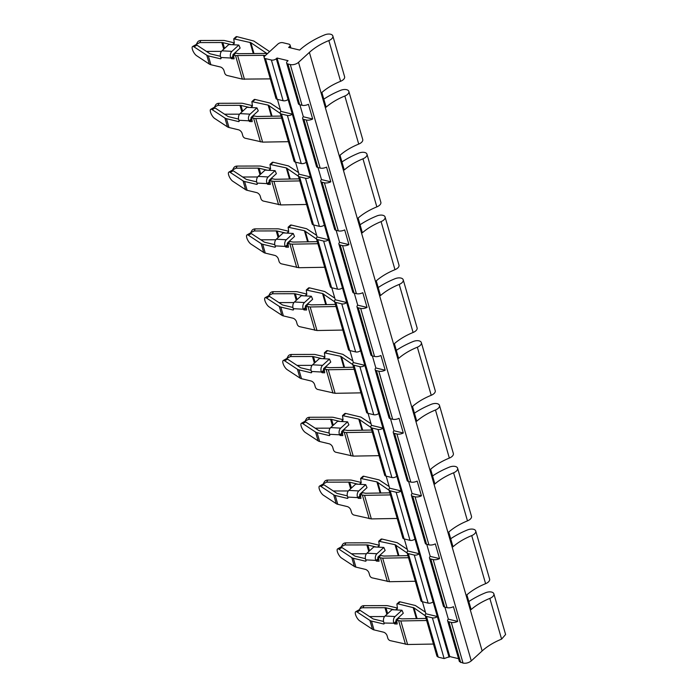 <?xml version="1.0" encoding="UTF-8"?>
<svg xmlns="http://www.w3.org/2000/svg" width="698" height="698" viewBox="0 0 698 698"><rect width="100%" height="100%" fill="white"/><g stroke="black" fill="none" stroke-linecap="round" stroke-linejoin="round"><path stroke-width="1.05" d="M264.132 57.384L263.539 55.325L265.284 55.596M425.291 615.811L413.975 607.836L397.939 603.84L400.111 601.851L415.336 605.498L425.431 612.163M396.857 609.965L397.371 607.81L396.883 604.023L397.939 603.84M394.344 609.825L385.968 607.818A3.612 1.92 -16.1 0 0 384.973 607.705L362.881 607.766A5.418 4.048 29.4 0 0 359.435 609.52L360.613 607.426A5.418 4.048 29.4 0 1 364.059 605.672L362.881 607.766M397.982 618.917L397.267 618.742M426.644 620.505L400.809 620.958L396.708 620.278L397.206 623.995L394.658 623.925L393.925 623.209A4.816 3.385 -86.9 0 1 395.068 616.535L385.078 615.994L391.962 609.694L401.961 610.244L395.068 616.535M393.925 623.209L384.092 623.026A1.204 0.698 -132.4 0 1 384.048 623.872A1.204 0.698 -132.4 0 1 383.516 623.96L371.467 621.072L374.015 629.901L383.516 632.179A3.612 2.094 -132.4 0 1 387.12 635.791L387.826 638.242A2.408 1.396 -132.4 0 0 390.234 640.642L407.606 644.507L433.441 644.053M396.708 620.278L398.881 618.288L401.908 618.864L426.05 618.445M383.56 621.464L373.639 619.082A3.612 1.92 163.9 0 1 372.88 618.768L360.072 610.331A5.418 1.902 -119.6 0 0 358.667 610.035L355.718 611.71A5.418 1.902 -119.6 0 0 355.526 614.528A5.418 1.902 -119.6 0 0 359.679 620.836L372.479 629.273A7.224 3.83 163.9 0 0 374.015 629.901M394.012 623.401L396.098 621.22A1.204 0.846 -86.9 0 1 396.385 619.554L403.278 613.254L401.961 610.244M396.185 621.412L396.83 621.935M269.629 51.617L253.828 41.016L236.98 36.671A2.408 1.396 47.6 0 0 235.924 36.854L233.751 38.844L250.844 42.657L266.793 53.441L238.777 53.685L235.75 53.109L233.577 55.098L235.531 55.57L242.328 79.118L270.335 78.874M263.539 55.325L235.531 55.57M221.057 58.17L220.385 58.78L208.336 55.892L210.883 64.722L220.385 66.999A3.612 2.094 -132.4 0 1 223.988 70.603L224.695 73.063A2.408 1.396 -132.4 0 0 227.103 75.463L242.328 79.118M251.856 107.579L252.371 105.424L251.873 101.638L254.055 99.648A2.408 1.396 47.6 0 1 255.11 99.465L270.327 103.121L280.421 109.778M251.873 101.638L268.154 105.11L280.282 113.425M281.669 118.128L255.8 118.573L251.699 117.892L253.88 115.903L256.899 116.479L281.041 116.06M239.178 120.972L238.507 121.583L226.466 118.686L229.014 127.516L238.507 129.802A3.612 2.094 -132.4 0 1 242.119 133.405L242.825 135.857A2.408 1.396 -132.4 0 0 245.234 138.256L262.596 142.122L288.466 141.677M269.978 170.373L270.492 168.227L270.004 164.44L272.176 162.451A2.408 1.396 47.6 0 1 273.232 162.268L288.457 165.915L298.552 172.581M270.004 164.44L286.285 167.904L298.412 176.228M299.791 180.922L273.93 181.375L269.829 180.695L272.002 178.705L275.029 179.281L299.172 178.854M257.3 183.766L256.637 184.377L244.588 181.489L247.136 190.318L256.637 192.596A3.612 2.094 -132.4 0 1 260.241 196.199L260.947 198.651A2.408 1.396 -132.4 0 0 263.355 201.059L280.727 204.924L306.588 204.47M288.108 233.176L288.623 231.021L288.126 227.234L290.298 225.245A2.408 1.396 47.6 0 1 291.363 225.061L306.579 228.717L316.674 235.374M288.126 227.234L304.407 230.698L316.534 239.021M317.922 243.715L292.052 244.169L287.951 243.489L290.132 241.499L293.151 242.075L317.293 241.656M275.431 246.56L274.759 247.179L262.71 244.283L265.266 253.112L274.759 255.398A3.612 2.094 -132.4 0 1 278.371 259.002L279.078 261.453A2.408 1.396 -132.4 0 0 281.477 263.853L298.849 267.718L324.718 267.273M306.23 295.969L306.745 293.823L306.256 290.036L308.429 288.047A2.408 1.396 47.6 0 1 309.484 287.855L324.71 291.511L334.804 298.177M306.256 290.036L322.528 293.5L334.656 301.824M336.043 306.518L310.182 306.972L306.082 306.291L308.254 304.302L311.282 304.878L335.415 304.45M293.553 309.362L292.89 309.973L280.84 307.085L283.388 315.915L292.89 318.192A3.612 2.094 -132.4 0 1 296.493 321.795L297.2 324.247A2.408 1.396 -132.4 0 0 299.608 326.655L316.979 330.52L342.84 330.067M324.361 358.772L324.875 356.617L324.378 352.83L326.551 350.841A2.408 1.396 47.6 0 1 327.615 350.658L342.831 354.314L352.926 360.971M324.378 352.83L340.659 356.294L352.787 364.618M354.174 369.312L328.304 369.766L324.204 369.085L326.385 367.096L329.404 367.671L353.546 367.253M311.683 372.156L311.011 372.767L298.962 369.879L301.519 378.709L311.011 380.986A3.612 2.094 -132.4 0 1 314.624 384.598L315.33 387.05A2.408 1.396 -132.4 0 0 317.73 389.449L335.101 393.314L360.971 392.861M342.482 421.566L342.997 419.419L342.5 415.624L344.681 413.644A2.408 1.396 47.6 0 1 345.737 413.452L360.962 417.107L371.057 423.773M342.5 415.624L358.781 419.097L370.908 427.42M372.296 432.114L346.435 432.568L342.334 431.888L344.507 429.898L347.534 430.474L371.668 430.047M329.805 434.959L329.142 435.569L317.093 432.681L319.64 441.511L329.142 443.788A3.612 2.094 -132.4 0 1 332.745 447.392L333.452 449.844A2.408 1.396 -132.4 0 0 335.86 452.252L353.232 456.117L379.093 455.663M360.613 484.368L361.128 482.213L360.63 478.427L362.803 476.437A2.408 1.396 47.6 0 1 363.867 476.254L379.084 479.901L389.179 486.567M360.63 478.427L376.911 481.89L389.039 490.214M390.418 494.908L364.557 495.362L360.456 494.681L362.628 492.692L365.656 493.268L389.798 492.849M347.936 497.753L347.264 498.363L335.214 495.475L337.762 504.305L347.264 506.582A3.612 2.094 -132.4 0 1 350.867 510.194L351.583 512.646A2.408 1.396 -132.4 0 0 353.982 515.045L371.353 518.911L397.214 518.457M378.735 547.162L379.25 545.016L378.752 541.22L380.934 539.231A2.408 1.396 47.6 0 1 381.989 539.048L397.214 542.704L407.3 549.361M378.752 541.22L395.033 544.693L407.161 553.017M408.548 557.711L382.679 558.164L378.586 557.484L380.759 555.495L383.787 556.07L407.92 555.643M366.057 560.555L365.386 561.166L353.345 558.278L355.893 567.108L365.386 569.385A3.612 2.094 -132.4 0 1 368.998 572.988L369.704 575.44A2.408 1.396 -132.4 0 0 372.113 577.848L389.475 581.713L415.345 581.26M364.059 605.672L386.151 605.611A7.224 3.83 -16.1 0 1 388.149 605.829L397.441 608.054M383.926 622.66A4.816 3.385 -86.9 0 1 385.078 615.994M371.467 621.072A7.224 3.83 163.9 0 1 369.931 620.443L357.123 612.006A5.418 1.902 -119.6 0 0 355.718 611.71M196.094 44.785L197.482 42.246A5.418 4.048 29.4 0 1 200.928 40.484L223.02 40.432A7.224 3.83 -16.1 0 1 225.018 40.641L234.31 42.875M233.725 44.785L234.249 42.63L233.751 38.844M231.221 44.646L222.837 42.63A3.612 1.92 -16.1 0 0 221.842 42.526L199.75 42.587L196.304 44.34M234.851 53.737L234.135 53.563M220.428 56.285L210.508 53.903A3.612 1.92 163.9 0 1 209.749 53.589L196.941 45.152A5.418 1.902 -119.6 0 0 195.536 44.855L192.596 46.53A5.418 1.902 -119.6 0 0 192.395 49.349A5.418 1.902 -119.6 0 0 196.548 55.657L209.348 64.094A7.224 3.83 163.9 0 0 210.883 64.722M233.699 56.756L232.966 56.041A1.204 0.846 -86.9 0 1 233.254 54.374L240.147 48.075L238.829 45.056L231.937 51.355L221.947 50.814L228.831 44.515L238.829 45.056M214.225 107.579L215.603 105.04A5.418 4.048 29.4 0 1 219.059 103.287L241.15 103.225A7.224 3.83 -16.1 0 1 243.14 103.444L252.432 105.668M249.343 107.44L240.967 105.433A3.612 1.92 -16.1 0 0 239.972 105.328L217.872 105.381L214.426 107.134M252.981 116.531L252.266 116.365M238.55 119.079L228.639 116.697A3.612 1.92 163.9 0 1 227.871 116.383L215.063 107.954A5.418 1.902 -119.6 0 0 213.658 107.658L210.717 109.324A5.418 1.902 -119.6 0 0 210.517 112.142A5.418 1.902 -119.6 0 0 214.67 118.459L227.478 126.888A7.224 3.83 163.9 0 0 229.014 127.516M251.83 119.559L251.097 118.834A1.204 0.846 -86.9 0 1 251.385 117.168L258.269 110.869L256.951 107.858L250.067 114.158L240.068 113.608L246.952 107.309L256.951 107.858M232.347 170.382L233.734 167.843A5.418 4.048 29.4 0 1 237.18 166.08L259.272 166.028A7.224 3.83 -16.1 0 1 261.261 166.237L270.554 168.471M267.465 170.242L259.089 168.227A3.612 1.92 -16.1 0 0 258.094 168.122L236.003 168.183L232.556 169.937M271.103 179.334L270.388 179.159M256.681 181.881L246.76 179.499A3.612 1.92 163.9 0 1 245.993 179.185L233.193 170.748A5.418 1.902 -119.6 0 0 231.788 170.452L228.839 172.127A5.418 1.902 -119.6 0 0 228.647 174.945A5.418 1.902 -119.6 0 0 232.792 181.253L245.6 189.682A7.224 3.83 163.9 0 0 247.136 190.318M269.952 182.353L269.219 181.637A1.204 0.846 -86.9 0 1 269.507 179.971L276.391 173.671L275.082 170.652L268.189 176.952L258.19 176.402L265.083 170.111L275.082 170.652M250.477 233.176L251.856 230.637A5.418 4.048 29.4 0 1 255.302 228.883L277.403 228.822A7.224 3.83 -16.1 0 1 279.392 229.04L288.684 231.265M285.595 233.036L277.219 231.029A3.612 1.92 -16.1 0 0 276.216 230.916L254.124 230.977L250.678 232.731M289.234 242.127L288.518 241.962M274.803 244.675L264.891 242.293A3.612 1.92 163.9 0 1 264.123 241.979L251.315 233.551A5.418 1.902 -119.6 0 0 249.91 233.254L246.97 234.921A5.418 1.902 -119.6 0 0 246.769 237.739A5.418 1.902 -119.6 0 0 250.922 244.047L263.731 252.484A7.224 3.83 163.9 0 0 265.266 253.112M288.073 245.155L287.349 244.431A1.204 0.846 -86.9 0 1 287.628 242.764L294.521 236.465L293.204 233.455L286.32 239.754L276.321 239.205L283.205 232.905L293.204 233.455M268.599 295.969L269.986 293.439A5.418 4.048 29.4 0 1 273.433 291.677L295.524 291.624A7.224 3.83 -16.1 0 1 297.514 291.834L306.806 294.067M303.717 295.839L295.341 293.823A3.612 1.92 -16.1 0 0 294.347 293.718L272.255 293.779L268.8 295.533M307.356 304.93L306.64 304.756M292.933 307.469L283.013 305.096A3.612 1.92 163.9 0 1 282.245 304.782L269.437 296.345A5.418 1.902 -119.6 0 0 268.041 296.048L265.092 297.723A5.418 1.902 -119.6 0 0 264.9 300.541A5.418 1.902 -119.6 0 0 269.044 306.85L281.852 315.278A7.224 3.83 163.9 0 0 283.388 315.915M306.204 307.949L305.471 307.233A1.204 0.846 -86.9 0 1 305.759 305.558L312.643 299.268L311.334 296.249L304.441 302.548L294.443 301.998L301.335 295.708L311.334 296.249M286.73 358.772L288.108 356.233A5.418 4.048 29.4 0 1 291.555 354.479L313.655 354.418A7.224 3.83 -16.1 0 1 315.644 354.636L324.936 356.861M321.848 358.632L313.463 356.626A3.612 1.92 -16.1 0 0 312.468 356.512L290.377 356.573L286.93 358.327M325.477 367.724L324.762 367.549M311.055 370.272L301.143 367.89A3.612 1.92 163.9 0 1 300.376 367.576L287.567 359.147A5.418 1.902 -119.6 0 0 286.163 358.851L283.222 360.517A5.418 1.902 -119.6 0 0 283.022 363.335A5.418 1.902 -119.6 0 0 287.175 369.643L299.983 378.08A7.224 3.83 163.9 0 0 301.519 378.709M324.326 370.751L323.593 370.027A1.204 0.846 -86.9 0 1 323.881 368.361L330.773 362.061L329.456 359.051L322.572 365.351L312.573 364.801L319.457 358.502L329.456 359.051M304.851 421.566L306.23 419.036A5.418 4.048 29.4 0 1 309.685 417.273L331.777 417.221A7.224 3.83 -16.1 0 1 333.766 417.43L343.058 419.664M339.97 421.435L331.594 419.419A3.612 1.92 -16.1 0 0 330.599 419.315L308.507 419.367L305.052 421.13M343.608 430.526L342.893 430.352M329.186 433.065L319.265 430.692A3.612 1.92 163.9 0 1 318.497 430.369L305.689 421.941A5.418 1.902 -119.6 0 0 304.284 421.644L301.344 423.32A5.418 1.902 -119.6 0 0 301.152 426.138A5.418 1.902 -119.6 0 0 305.296 432.446L318.105 440.874A7.224 3.83 163.9 0 0 319.64 441.511M342.456 433.545L341.723 432.83A1.204 0.846 -86.9 0 1 342.011 431.155L348.895 424.864L347.578 421.845L340.694 428.144L330.695 427.595L337.588 421.304L347.578 421.845M322.973 484.368L324.361 481.829A5.418 4.048 29.4 0 1 327.807 480.076L349.899 480.015A7.224 3.83 -16.1 0 1 351.897 480.233L361.189 482.458M358.1 484.229L349.715 482.222A3.612 1.92 -16.1 0 0 348.721 482.109L326.629 482.17L323.183 483.923M361.73 493.32L361.014 493.146M347.307 495.868L337.396 493.486A3.612 1.92 163.9 0 1 336.628 493.172L323.82 484.735A5.418 1.902 -119.6 0 0 322.415 484.438L319.475 486.113A5.418 1.902 -119.6 0 0 319.274 488.932A5.418 1.902 -119.6 0 0 323.427 495.24L336.235 503.677A7.224 3.83 163.9 0 0 337.762 504.305M360.578 496.339L359.845 495.624A1.204 0.846 -86.9 0 1 360.133 493.957L367.026 487.658L365.708 484.648L358.816 490.938L348.826 490.397L355.71 484.098L365.708 484.648M341.104 547.162L342.482 544.632A5.418 4.048 29.4 0 1 345.938 542.87L368.029 542.817A7.224 3.83 -16.1 0 1 370.019 543.027L379.311 545.26M376.222 547.023L367.846 545.016A3.612 1.92 -16.1 0 0 366.851 544.911L344.751 544.964L341.305 546.726M379.86 556.123L379.145 555.948M365.429 558.662L355.518 556.289A3.612 1.92 163.9 0 1 354.75 555.966L341.941 547.537A5.418 1.902 -119.6 0 0 340.537 547.241L337.596 548.916A5.418 1.902 -119.6 0 0 337.396 551.734A5.418 1.902 -119.6 0 0 341.549 558.042L354.357 566.471A7.224 3.83 163.9 0 0 355.893 567.108M378.709 559.142L377.976 558.417A1.204 0.846 -86.9 0 1 378.264 556.751L385.148 550.46L383.83 547.441L376.946 553.741L366.947 553.191L373.84 546.9L383.83 547.441M359.226 609.965A5.418 4.048 29.4 0 1 359.435 609.52M221.441 51.364L206.434 51.408M233.577 55.098L234.074 58.815L231.527 58.745L233.647 56.808M220.385 58.78A1.204 0.698 -132.4 0 0 220.917 58.693A1.204 0.698 -132.4 0 0 220.961 57.847L220.795 57.48A4.816 3.385 -86.9 0 1 221.947 50.814M233.053 56.233L230.881 58.222L231.527 58.745M239.571 114.167L224.555 114.202M251.699 117.892L252.196 121.618L249.648 121.548L251.769 119.611M238.507 121.583A1.204 0.698 -132.4 0 0 239.039 121.487A1.204 0.698 -132.4 0 0 239.082 120.641L238.925 120.274A4.816 3.385 -86.9 0 1 240.068 113.608M251.175 119.026L249.003 121.016L249.648 121.548M257.693 176.96L242.686 177.004M269.829 180.695L270.327 184.412L267.779 184.342L269.899 182.405M256.637 184.377A1.204 0.698 -132.4 0 0 257.169 184.281A1.204 0.698 -132.4 0 0 257.204 183.443L257.047 183.077A4.816 3.385 -86.9 0 1 258.19 176.402M269.306 181.829L267.133 183.818L267.779 184.342M275.815 239.754L260.808 239.798M287.951 243.489L288.449 247.214L285.901 247.144L288.021 245.207M274.759 247.179A1.204 0.698 -132.4 0 0 275.291 247.083A1.204 0.698 -132.4 0 0 275.335 246.237L275.178 245.871A4.816 3.385 -86.9 0 1 276.321 239.205M287.428 244.623L285.255 246.612L285.901 247.144M293.945 302.557L278.93 302.592M306.082 306.291L306.579 310.008L304.031 309.938L306.143 308.001M292.89 309.973A1.204 0.698 -132.4 0 0 293.413 309.877A1.204 0.698 -132.4 0 0 293.457 309.04L293.3 308.673A4.816 3.385 -86.9 0 1 294.443 301.998M305.558 307.425L303.377 309.415L304.031 309.938M312.067 365.351L297.06 365.394M324.204 369.085L324.701 372.811L322.153 372.732L324.273 370.795M311.011 372.767A1.204 0.698 -132.4 0 0 311.544 372.68A1.204 0.698 -132.4 0 0 311.587 371.833L311.421 371.467A4.816 3.385 -86.9 0 1 312.573 364.801M323.68 370.219L321.508 372.209L322.153 372.732M330.198 428.153L315.182 428.188M342.334 431.888L342.831 435.604L340.275 435.535L342.395 433.598M329.142 435.569A1.204 0.698 -132.4 0 0 329.665 435.473A1.204 0.698 -132.4 0 0 329.709 434.636L329.552 434.269A4.816 3.385 -86.9 0 1 330.695 427.595M341.811 433.022L339.629 435.011L340.275 435.535M348.319 490.947L333.312 490.991M360.456 494.681L360.953 498.407L358.406 498.328L360.526 496.391M347.264 498.363A1.204 0.698 -132.4 0 0 347.796 498.276A1.204 0.698 -132.4 0 0 347.84 497.43L347.674 497.063A4.816 3.385 -86.9 0 1 348.826 490.397M359.932 495.816L357.76 497.805L358.406 498.328M366.45 553.75L351.434 553.784M378.586 557.484L379.075 561.201L376.527 561.131L378.648 559.194M365.386 561.166A1.204 0.698 -132.4 0 0 365.918 561.07A1.204 0.698 -132.4 0 0 365.961 560.232L365.804 559.866A4.816 3.385 -86.9 0 1 366.947 553.191M378.054 558.618L375.882 560.607L376.527 561.131M208.336 55.892A7.224 3.83 163.9 0 1 206.8 55.255L193.992 46.827A5.418 1.902 -119.6 0 0 192.596 46.53M226.466 118.686A7.224 3.83 163.9 0 1 224.931 118.058L212.122 109.621A5.418 1.902 -119.6 0 0 210.717 109.324M244.588 181.489A7.224 3.83 163.9 0 1 243.052 180.852L230.244 172.423A5.418 1.902 -119.6 0 0 228.839 172.127M262.71 244.283A7.224 3.83 163.9 0 1 261.183 243.654L248.375 235.217A5.418 1.902 -119.6 0 0 246.97 234.921M280.84 307.085A7.224 3.83 163.9 0 1 279.305 306.448L266.496 298.02A5.418 1.902 -119.6 0 0 265.092 297.723M298.962 369.879A7.224 3.83 163.9 0 1 297.427 369.251L284.627 360.814A5.418 1.902 -119.6 0 0 283.222 360.517M317.093 432.681A7.224 3.83 163.9 0 1 315.557 432.045L302.749 423.616A5.418 1.902 -119.6 0 0 301.344 423.32M335.214 495.475A7.224 3.83 163.9 0 1 333.679 494.847L320.879 486.41A5.418 1.902 -119.6 0 0 319.475 486.113M353.345 558.278A7.224 3.83 163.9 0 1 351.809 557.641L339.001 549.213A5.418 1.902 -119.6 0 0 337.596 548.916M230.881 58.222L230.794 58.03A4.816 3.385 -86.9 0 1 231.937 51.355M249.003 121.016L248.916 120.824A4.816 3.385 -86.9 0 1 250.067 114.158M267.133 183.818L267.046 183.626A4.816 3.385 -86.9 0 1 268.189 176.952M285.255 246.612L285.168 246.42A4.816 3.385 -86.9 0 1 286.32 239.754M303.377 309.415L303.298 309.223A4.816 3.385 -86.9 0 1 304.441 302.548M321.508 372.209L321.42 372.017A4.816 3.385 -86.9 0 1 322.572 365.351M339.629 435.011L339.551 434.81A4.816 3.385 -86.9 0 1 340.694 428.144M357.76 497.805L357.673 497.613A4.816 3.385 -86.9 0 1 358.816 490.938M375.882 560.607L375.794 560.407A4.816 3.385 -86.9 0 1 376.946 553.741M384.572 616.543L369.565 616.587M396.883 604.023L399.055 602.034A2.408 1.396 47.6 0 1 400.111 601.851M458.56 658.676L449.8 656.574L444.137 658.563L438.231 657.141L436.931 656.155L425.178 615.435A3.612 1.92 163.9 0 1 425.893 613.778L422.421 601.755M468.82 601.554A57.812 30.651 163.9 0 1 485.625 592.724A6.369 3.377 163.9 0 1 493.852 593.789L505.605 634.508L501.6 639.115C493.818 642.308 487.335 646.252 482.144 650.946L471.272 660.893C468.794 662.838 466.055 663.571 463.044 663.1L459.389 661.547L447.636 620.827A3.612 1.92 163.9 0 1 448.352 619.161L444.879 607.138M310.54 111.628L308.429 104.299A6.02 3.193 -16.1 0 1 302.042 105.276L299.678 104.709A3.612 1.92 -16.1 0 1 298.386 103.723L286.625 63.003A3.612 1.92 -16.1 0 1 287.34 61.337L288.065 60.674L277.036 58.03L276.312 58.693A3.612 1.92 -16.1 0 1 271.382 60.019L265.467 58.606L277.219 99.325L283.135 100.739A3.612 1.92 -16.1 0 0 288.065 99.413L276.312 58.693M449.8 656.574L277.036 58.03M280.177 113.059L294.05 161.133A3.612 1.92 -16.1 0 0 295.35 162.119L281.469 114.044A3.612 1.92 163.9 0 1 280.177 113.059A3.612 1.92 163.9 0 1 280.893 111.392L292.314 114.132L288.065 99.413M298.299 175.852L312.181 223.936A3.612 1.92 -16.1 0 0 313.472 224.922L299.599 176.838A3.612 1.92 163.9 0 1 298.299 175.852A3.612 1.92 163.9 0 1 299.014 174.186L310.444 176.934L292.314 114.132A3.612 1.92 163.9 0 1 287.384 115.458L301.257 163.541A3.612 1.92 -16.1 0 0 306.195 162.215M316.43 238.655L330.302 286.73A3.612 1.92 -16.1 0 0 331.602 287.716L317.721 239.641A3.612 1.92 163.9 0 1 316.43 238.655A3.612 1.92 163.9 0 1 317.145 236.988L328.566 239.728L310.444 176.934A3.612 1.92 163.9 0 1 305.506 178.26L319.387 226.335A3.612 1.92 -16.1 0 0 324.317 225.009M334.551 301.449L348.433 349.532A3.612 1.92 -16.1 0 0 349.724 350.518L335.851 302.435A3.612 1.92 163.9 0 1 334.551 301.449A3.612 1.92 163.9 0 1 335.267 299.782L346.688 302.531L328.566 239.728A3.612 1.92 163.9 0 1 323.636 241.054L337.509 289.138A3.612 1.92 -16.1 0 0 342.448 287.812M352.682 364.243L366.555 412.326A3.612 1.92 -16.1 0 0 367.855 413.312L353.973 365.237A3.612 1.92 163.9 0 1 352.682 364.243A3.612 1.92 163.9 0 1 353.389 362.585L364.818 365.324L346.688 302.531A3.612 1.92 163.9 0 1 341.758 303.857L355.64 351.932A3.612 1.92 -16.1 0 0 360.569 350.605M370.804 427.045L384.685 475.12A3.612 1.92 -16.1 0 0 385.977 476.115L372.104 428.031A3.612 1.92 163.9 0 1 370.804 427.045A3.612 1.92 163.9 0 1 371.519 425.379L382.94 428.118L364.818 365.324A3.612 1.92 163.9 0 1 359.889 366.651L373.762 414.734A3.612 1.92 -16.1 0 0 378.691 413.408M388.926 489.839L402.807 537.922A3.612 1.92 -16.1 0 0 404.107 538.908L390.226 490.825A3.612 1.92 163.9 0 1 388.926 489.839A3.612 1.92 163.9 0 1 389.641 488.181L401.071 490.921L382.94 428.118A3.612 1.92 163.9 0 1 378.011 429.453L391.892 477.528A3.612 1.92 -16.1 0 0 396.822 476.202M407.056 552.642L420.929 600.716A3.612 1.92 -16.1 0 0 422.229 601.702L408.347 553.627A3.612 1.92 163.9 0 1 407.056 552.642A3.612 1.92 163.9 0 1 407.772 550.975L419.193 553.715L401.071 490.921A3.612 1.92 163.9 0 1 396.132 492.247L410.014 540.331A3.612 1.92 -16.1 0 0 414.944 538.996M425.893 613.778L437.323 616.517L419.193 553.715A3.612 1.92 163.9 0 1 414.263 555.041L428.136 603.124A3.612 1.92 -16.1 0 0 433.074 601.798M438.231 657.141L426.478 616.421L432.385 617.843A3.612 1.92 163.9 0 0 437.323 616.517L449.076 657.237M332.85 35.973L344.603 76.693A6.369 3.377 -16.1 0 1 340.598 81.291L328.845 40.571A6.369 3.377 -16.1 0 0 332.85 35.973A6.369 3.377 -16.1 0 0 324.622 34.9A57.812 30.651 -16.1 0 0 299.669 50.073L288.64 47.429L289.365 46.766A3.612 1.92 -16.1 0 0 290.08 45.1A3.612 1.92 -16.1 0 0 288.78 44.114L282.873 42.691A3.612 1.92 -16.1 0 0 277.935 44.026L264.891 55.953A3.612 1.92 -16.1 0 0 264.176 57.62A3.612 1.92 -16.1 0 0 265.467 58.606M302.042 105.276L290.289 64.556A6.02 3.193 -16.1 0 0 298.508 62.349L309.389 52.402L482.144 650.946M448.352 619.161L457.679 621.403A6.02 3.193 163.9 0 1 451.292 622.38L448.936 621.813A3.612 1.92 163.9 0 1 447.636 620.827M411.384 495.231A3.612 1.92 163.9 0 1 412.099 493.565L421.435 495.807A6.02 3.193 163.9 0 1 415.04 496.784L412.684 496.217A3.612 1.92 163.9 0 1 411.384 495.231L425.265 543.306A3.612 1.92 -16.1 0 0 426.557 544.3L428.921 544.868A6.02 3.193 -16.1 0 0 435.308 543.882L439.557 558.601L430.221 556.367L426.757 544.344M412.099 493.565L408.627 481.541M375.131 369.635A3.612 1.92 163.9 0 1 375.847 367.968L385.183 370.21A6.02 3.193 163.9 0 1 378.796 371.188L376.431 370.621A3.612 1.92 163.9 0 1 375.131 369.635L389.013 417.718A3.612 1.92 -16.1 0 0 390.304 418.704L392.669 419.271A6.02 3.193 -16.1 0 0 399.055 418.294L403.304 433.004L393.977 430.771L390.505 418.748M375.847 367.968L372.374 355.954M338.879 244.038A3.612 1.92 163.9 0 1 339.594 242.372L348.93 244.614A6.02 3.193 163.9 0 1 342.544 245.591L340.179 245.024A3.612 1.92 163.9 0 1 338.879 244.038L352.76 292.122A3.612 1.92 -16.1 0 0 354.061 293.108L356.416 293.675A6.02 3.193 -16.1 0 0 362.803 292.698L367.052 307.417L357.725 305.174L354.252 293.151M339.594 242.372L336.131 230.357M302.627 118.442A3.612 1.92 163.9 0 1 303.342 116.775L312.678 119.018A6.02 3.193 163.9 0 1 306.291 119.995L303.927 119.428A3.612 1.92 163.9 0 1 302.627 118.442L316.508 166.525A3.612 1.92 -16.1 0 0 317.808 167.511L320.164 168.078A6.02 3.193 -16.1 0 0 326.551 167.101L330.8 181.82L321.473 179.578L318 167.555M303.342 116.775L299.878 104.761M286.625 63.003A3.612 1.92 -16.1 0 0 287.925 63.989L290.289 64.556M328.845 40.571A45.082 23.907 -16.1 0 0 309.389 52.402M422.229 601.702L428.136 603.124M426.478 616.421A3.612 1.92 163.9 0 1 425.178 615.435M407.772 550.975L404.299 538.952M404.107 538.908L410.014 540.331M408.347 553.627L414.263 555.041M389.641 488.181L386.177 476.158M385.977 476.115L391.892 477.528M390.226 490.825L396.132 492.247M371.519 425.379L368.047 413.356M367.855 413.312L373.762 414.734M372.104 428.031L378.011 429.453M353.389 362.585L349.925 350.562M349.724 350.518L355.64 351.932M353.973 365.237L359.889 366.651M335.267 299.782L331.794 287.768M331.602 287.716L337.509 289.138M335.851 302.435L341.758 303.857M317.145 236.988L313.672 224.965M317.721 239.641L323.636 241.054M313.472 224.922L319.387 226.335M299.014 174.186L295.542 162.172M299.599 176.838L305.506 178.26M295.35 162.119L301.257 163.541M280.893 111.392L277.42 99.369M264.176 57.62L275.928 98.339A3.612 1.92 -16.1 0 0 277.219 99.325M281.469 114.044L287.384 115.458M439.557 558.601A6.02 3.193 163.9 0 1 433.17 559.578L430.806 559.011A3.612 1.92 163.9 0 1 429.514 558.025L443.387 606.108A3.612 1.92 -16.1 0 0 444.687 607.094L447.043 607.661A6.02 3.193 -16.1 0 0 453.43 606.684L457.679 621.403M312.678 119.018L310.549 111.628M330.8 181.82A6.02 3.193 163.9 0 1 324.413 182.797L322.057 182.23A3.612 1.92 163.9 0 1 320.757 181.244A3.612 1.92 163.9 0 1 321.473 179.578M320.757 181.244L334.63 229.319A3.612 1.92 -16.1 0 0 335.93 230.305L338.294 230.872A6.02 3.193 -16.1 0 0 344.681 229.895L348.93 244.614M367.052 307.417A6.02 3.193 163.9 0 1 360.665 308.394L358.301 307.827A3.612 1.92 163.9 0 1 357.01 306.841A3.612 1.92 163.9 0 1 357.725 305.174M357.01 306.841L370.882 354.916A3.612 1.92 -16.1 0 0 372.182 355.901L374.547 356.469A6.02 3.193 -16.1 0 0 380.934 355.491L385.183 370.21M403.304 433.004A6.02 3.193 163.9 0 1 396.918 433.981L394.553 433.423A3.612 1.92 163.9 0 1 393.262 432.428A3.612 1.92 163.9 0 1 393.977 430.771M393.262 432.428L407.135 480.512A3.612 1.92 -16.1 0 0 408.435 481.498L410.799 482.065A6.02 3.193 -16.1 0 0 417.186 481.088L421.435 495.807M429.514 558.025A3.612 1.92 163.9 0 1 430.221 556.367M340.598 81.291A45.082 23.907 -16.1 0 0 328.2 87.704A45.082 23.907 -16.1 0 0 321.874 92.468L326.123 107.178A45.082 23.907 163.9 0 1 332.449 102.423A45.082 23.907 163.9 0 1 344.847 96.01A6.369 3.377 163.9 0 0 348.852 91.412A6.369 3.377 163.9 0 0 340.624 90.339A57.812 30.651 163.9 0 0 323.811 99.168M341.933 161.962A57.812 30.651 163.9 0 1 358.746 153.132A6.369 3.377 163.9 0 1 366.974 154.206A6.369 3.377 163.9 0 1 362.969 158.812A45.082 23.907 163.9 0 0 350.571 165.225A45.082 23.907 163.9 0 0 344.254 169.98L340.005 155.261A45.082 23.907 -16.1 0 1 346.33 150.506A45.082 23.907 -16.1 0 1 358.72 144.093A6.369 3.377 -16.1 0 0 362.724 139.487L348.852 91.412M360.063 224.765A57.812 30.651 163.9 0 1 376.876 215.935A6.369 3.377 163.9 0 1 385.095 217.008A6.369 3.377 163.9 0 1 381.091 221.606A45.082 23.907 163.9 0 0 368.701 228.019A45.082 23.907 163.9 0 0 362.375 232.774L358.126 218.055A45.082 23.907 -16.1 0 1 364.452 213.3A45.082 23.907 -16.1 0 1 376.841 206.887A6.369 3.377 -16.1 0 0 380.855 202.289L366.974 154.206M378.185 287.559A57.812 30.651 163.9 0 1 394.998 278.729A6.369 3.377 163.9 0 1 403.226 279.802A6.369 3.377 163.9 0 1 399.221 284.409A45.082 23.907 163.9 0 0 386.823 290.813A45.082 23.907 163.9 0 0 380.497 295.577L376.257 280.858A45.082 23.907 -16.1 0 1 382.574 276.103A45.082 23.907 -16.1 0 1 394.972 269.69A6.369 3.377 -16.1 0 0 398.977 265.083L385.095 217.008M396.316 350.361A57.812 30.651 163.9 0 1 413.12 341.531A6.369 3.377 163.9 0 1 421.348 342.605A6.369 3.377 163.9 0 1 417.343 347.203A45.082 23.907 163.9 0 0 404.953 353.616A45.082 23.907 163.9 0 0 398.628 358.371L394.379 343.652A45.082 23.907 -16.1 0 1 400.704 338.896A45.082 23.907 -16.1 0 1 413.094 332.484A6.369 3.377 -16.1 0 0 417.099 327.886L403.226 279.802M414.438 413.155A57.812 30.651 163.9 0 1 431.251 404.325A6.369 3.377 163.9 0 1 439.478 405.398A6.369 3.377 163.9 0 1 435.473 409.996A45.082 23.907 163.9 0 0 423.075 416.409A45.082 23.907 163.9 0 0 416.75 421.173L412.501 406.454A45.082 23.907 -16.1 0 1 418.826 401.69A45.082 23.907 -16.1 0 1 431.224 395.286A6.369 3.377 -16.1 0 0 435.229 390.679L421.348 342.605M432.568 475.957A57.812 30.651 163.9 0 1 449.372 467.128A6.369 3.377 163.9 0 1 457.6 468.201A6.369 3.377 163.9 0 1 453.595 472.799A45.082 23.907 163.9 0 0 441.206 479.212A45.082 23.907 163.9 0 0 434.88 483.967L430.631 469.248A45.082 23.907 -16.1 0 1 436.957 464.493A45.082 23.907 -16.1 0 1 449.346 458.08A6.369 3.377 -16.1 0 0 453.351 453.482L439.478 405.398M450.69 538.751A57.812 30.651 163.9 0 1 467.503 529.922A6.369 3.377 163.9 0 1 475.731 530.995A6.369 3.377 163.9 0 1 471.726 535.593A45.082 23.907 163.9 0 0 459.328 542.006A45.082 23.907 163.9 0 0 453.002 546.77L448.753 532.05A45.082 23.907 -16.1 0 1 455.079 527.287A45.082 23.907 -16.1 0 1 467.477 520.874A6.369 3.377 -16.1 0 0 471.482 516.276L457.6 468.201M493.852 593.789A6.369 3.377 163.9 0 1 489.848 598.395A45.082 23.907 163.9 0 0 477.458 604.808A45.082 23.907 163.9 0 0 471.133 609.563L466.883 594.844A45.082 23.907 -16.1 0 1 473.209 590.089A45.082 23.907 -16.1 0 1 485.599 583.676A6.369 3.377 -16.1 0 0 489.603 579.078L475.731 530.995M264.612 55.43L264.795 56.041M417.081 618.603L413.975 607.836M416.374 618.611L413.164 607.487M387.652 613.638L385.968 607.818M400.809 620.958L407.606 644.507M398.663 620.749L405.459 644.298M234.807 38.652L236.98 36.671M252.938 101.454L255.11 99.465M271.06 164.248L273.232 162.268M289.181 227.051L291.363 225.061M307.312 289.844L309.484 287.855M325.434 352.647L327.615 350.658M343.564 415.441L345.737 413.452M361.686 478.243L363.867 476.254M379.817 541.037L381.989 539.048M395.679 609.895L397.476 608.263M386.884 614.336L384.973 607.705M357.123 612.006L360.072 610.331M383.516 623.96L384.188 623.349M369.931 620.443L372.479 629.273M253.243 53.432L250.032 42.308M224.52 48.459L222.837 42.63M253.95 53.414L250.844 42.657M265.31 53.24L265.17 52.751M237.678 55.779L244.475 79.328M271.365 116.226L268.154 105.11M242.642 111.252L240.967 105.433M272.072 116.217L268.966 105.45M255.8 118.573L262.596 142.122M289.487 179.028L286.285 167.904M260.773 174.055L259.089 168.227M290.202 179.011L287.096 168.253M273.93 181.375L280.727 204.924M307.617 241.822L304.407 230.698M278.895 236.849L277.219 231.029M308.324 241.813L305.218 231.047M292.052 244.169L298.849 267.718M325.739 304.625L322.528 293.5M297.025 299.643L295.341 293.823M326.455 304.607L323.34 293.849M310.182 306.972L316.979 330.52M343.87 367.418L340.659 356.294M315.147 362.445L313.463 356.626M344.576 367.41L341.47 356.643M328.304 369.766L335.101 393.314M361.992 430.221L358.781 419.097M333.269 425.239L331.594 419.419M362.698 430.204L359.592 419.446M346.435 432.568L353.232 456.117M380.122 493.015L376.911 481.89M351.399 488.042L349.715 482.222M380.829 493.006L377.723 482.239M364.557 495.362L371.353 518.911M398.244 555.817L395.033 544.693M369.521 550.835L367.846 545.016M398.951 555.8L395.845 545.042M382.679 558.164L389.475 581.713M234.345 43.075L232.547 44.716M200.928 40.484L199.75 42.587M223.753 49.157L221.842 42.526M252.467 105.878L250.678 107.518M219.059 103.287L217.872 105.381M241.883 111.95L239.972 105.328M270.597 168.672L268.8 170.312M237.18 166.08L236.003 168.183M260.005 174.753L258.094 168.122M288.719 231.474L286.93 233.115M255.302 228.883L254.124 230.977M278.136 237.547L276.216 230.916M306.85 294.268L305.052 295.908M273.433 291.677L272.255 293.779M296.257 300.341L294.347 293.718M324.971 357.071L323.183 358.702M291.555 354.479L290.377 356.573M314.388 363.143L312.468 356.512M343.093 419.864L341.305 421.505M309.685 417.273L308.507 419.367M332.51 425.937L330.599 419.315M361.224 482.667L359.426 484.299M327.807 480.076L326.629 482.17M350.632 488.74L348.721 482.109M379.346 545.461L377.557 547.101M345.938 542.87L344.751 544.964M368.762 551.533L366.851 544.911M206.8 55.255L209.348 64.094M224.931 118.058L227.478 126.888M243.052 180.852L245.6 189.682M261.183 243.654L263.731 252.484M279.305 306.448L281.852 315.278M297.427 369.251L299.983 378.08M315.557 432.045L318.105 440.874M333.679 494.847L336.235 503.677M351.809 557.641L354.357 566.471M196.941 45.152L193.992 46.827M215.063 107.954L212.122 109.621M233.193 170.748L230.244 172.423M251.315 233.551L248.375 235.217M269.437 296.345L266.496 298.02M287.567 359.147L284.627 360.814M305.689 421.941L302.749 423.616M323.82 484.735L320.879 486.41M341.941 547.537L339.001 549.213M230.794 58.03L220.795 57.48M248.916 120.824L238.925 120.274M267.046 183.626L257.047 183.077M285.168 246.42L275.178 245.871M303.298 309.223L293.3 308.673M321.42 372.017L311.421 371.467M339.551 434.81L329.552 434.269M357.673 497.613L347.674 497.063M375.794 560.407L365.804 559.866M380.532 557.946L387.329 581.495M362.41 495.152L369.207 518.701M344.28 432.35L351.077 455.899M326.158 369.556L332.955 393.105M308.027 306.754L314.824 330.302M289.906 243.96L296.702 267.509M271.775 181.157L278.581 204.715M253.653 118.363L260.45 141.912M396.778 621.988L394.658 623.925M432.385 617.843L444.137 658.563M289.626 47.665L289.365 46.766M298.508 62.349L471.272 660.893M451.292 622.38L463.044 663.1M460.689 662.533L448.936 621.813M271.382 60.019L283.135 100.739M299.678 104.709L287.925 63.989M317.808 167.511L303.927 119.428M335.93 230.305L322.057 182.23M354.061 293.108L340.179 245.024M372.182 355.901L358.301 307.827M390.304 418.704L376.431 370.621M408.435 481.498L394.553 433.423M426.557 544.3L412.684 496.217M444.687 607.094L430.806 559.011M358.72 144.093L344.847 96.01M376.841 206.887L362.969 158.812M394.972 269.69L381.091 221.606M413.094 332.484L399.221 284.409M431.224 395.286L417.343 347.203M449.346 458.08L435.473 409.996M467.477 520.874L453.595 472.799M485.599 583.676L471.726 535.593M320.164 168.078L306.291 119.995M338.294 230.872L324.413 182.797M356.416 293.675L342.544 245.591M374.547 356.469L360.665 308.394M392.669 419.271L378.796 371.188M410.799 482.065L396.918 433.981M428.921 544.868L415.04 496.784M447.043 607.661L433.17 559.578M501.6 639.115L489.848 598.395M398.619 618.332L396.447 620.321M380.497 555.538L378.316 557.528M362.367 492.744L360.194 494.725M344.245 429.942L342.064 431.931M326.114 367.148L323.942 369.137M307.993 304.345L305.811 306.335M289.862 241.552L287.689 243.541M271.74 178.749L269.568 180.738M253.61 115.955L251.437 117.945M235.488 53.153L233.315 55.142M290.08 45.1L290.909 47.97"/></g></svg>
